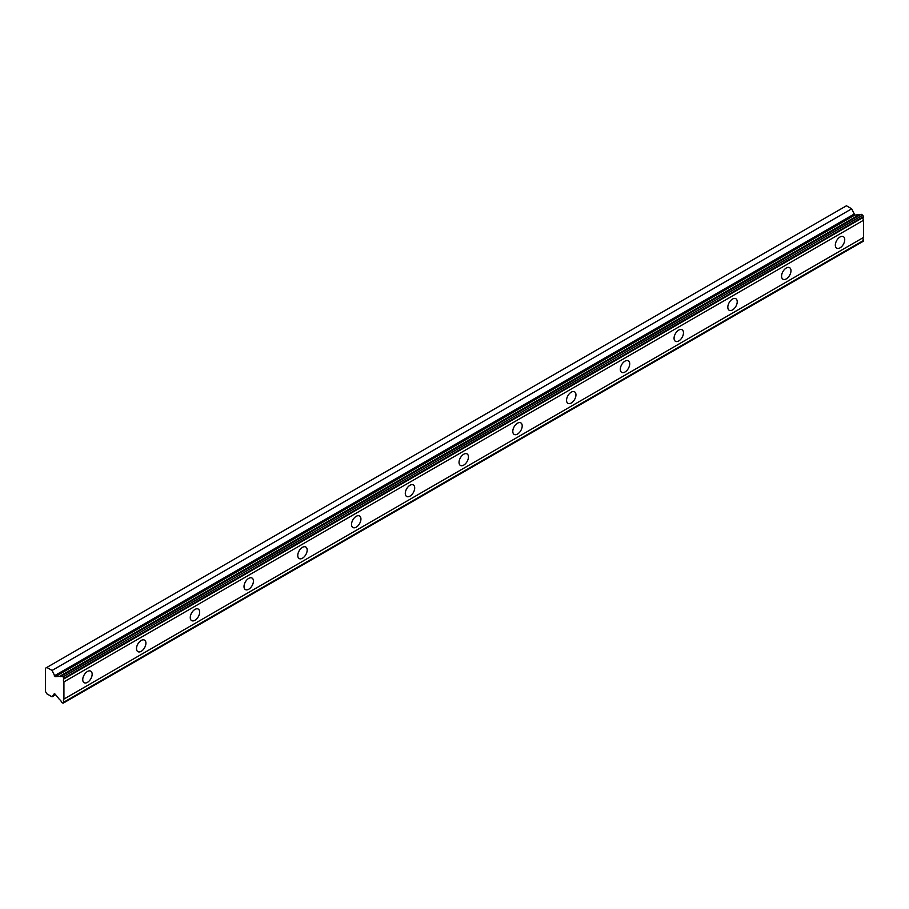 <?xml version="1.0" encoding="UTF-8"?>
<svg xmlns="http://www.w3.org/2000/svg" width="909" height="909" viewBox="0 0 909 909"><rect width="100%" height="100%" fill="white"/><g stroke="black" fill="none" stroke-linecap="round" stroke-linejoin="round"><path stroke-width="1.36" d="M63.925 678.239L863.55 216.581L862.743 215.183L861.153 214.274L61.539 675.921A2.75 1.579 60 0 1 61.062 676.546A2.75 1.579 60 0 1 59.687 676.41A2.75 1.579 60 0 1 59.574 676.341L55.176 676.728L854.801 215.069L851.688 208.809L846.449 205.775L45.45 668.229L45.45 691.431L46.825 693.817L52.074 696.839L54.29 693.726L55.176 694.169L59.574 699.623A2.75 1.579 60 0 1 61.539 702.305L63.119 703.225L63.925 702.1A2.75 1.591 60 0 1 63.925 699.089L63.925 681.909A2.75 1.591 60 0 1 63.925 678.898L63.119 676.841L61.539 675.921M859.903 214.99A2.75 1.579 60 0 1 859.312 214.751A2.75 1.579 60 0 1 859.198 214.683L854.801 215.069M840.03 247.85A6.647 3.841 120 0 0 844.381 241.987A6.647 3.841 120 0 0 843.359 236.658A6.647 3.841 120 0 0 840.03 236.988A6.647 3.841 120 0 0 835.689 242.851A6.647 3.841 120 0 0 836.7 248.18A6.647 3.841 120 0 0 840.03 247.85M87.446 682.352A6.647 3.841 120 0 0 91.798 676.489A6.647 3.841 120 0 0 90.775 671.16A6.647 3.841 120 0 0 87.446 671.49A6.647 3.841 120 0 0 83.105 677.353A6.647 3.841 120 0 0 84.117 682.682A6.647 3.841 120 0 0 87.446 682.352M141.202 651.321A6.647 3.841 120 0 0 145.554 645.458A6.647 3.841 120 0 0 144.531 640.118A6.647 3.841 120 0 0 141.202 640.447A6.647 3.841 120 0 0 136.861 646.31A6.647 3.841 120 0 0 137.873 651.639A6.647 3.841 120 0 0 141.202 651.321M194.958 620.279A6.647 3.841 120 0 0 199.31 614.416A6.647 3.841 120 0 0 198.287 609.087A6.647 3.841 120 0 0 194.958 609.416A6.647 3.841 120 0 0 190.617 615.279A6.647 3.841 120 0 0 191.629 620.608A6.647 3.841 120 0 0 194.958 620.279M248.714 589.248A6.647 3.841 120 0 0 253.066 583.385A6.647 3.841 120 0 0 252.043 578.056A6.647 3.841 120 0 0 248.714 578.385A6.647 3.841 120 0 0 244.373 584.248A6.647 3.841 120 0 0 245.385 589.577A6.647 3.841 120 0 0 248.714 589.248M302.47 558.206A6.647 3.841 120 0 0 306.822 552.342A6.647 3.841 120 0 0 305.799 547.013A6.647 3.841 120 0 0 302.47 547.343A6.647 3.841 120 0 0 298.129 553.206A6.647 3.841 120 0 0 299.141 558.535A6.647 3.841 120 0 0 302.47 558.206M356.226 527.175A6.647 3.841 120 0 0 360.578 521.312A6.647 3.841 120 0 0 359.555 515.982A6.647 3.841 120 0 0 356.226 516.312A6.647 3.841 120 0 0 351.885 522.175A6.647 3.841 120 0 0 352.897 527.504A6.647 3.841 120 0 0 356.226 527.175M409.982 496.132A6.647 3.841 120 0 0 414.334 490.281A6.647 3.841 120 0 0 413.311 484.94A6.647 3.841 120 0 0 409.982 485.27A6.647 3.841 120 0 0 405.641 491.133A6.647 3.841 120 0 0 406.653 496.462A6.647 3.841 120 0 0 409.982 496.132M463.738 465.101A6.647 3.841 120 0 0 468.09 459.238A6.647 3.841 120 0 0 467.067 453.909A6.647 3.841 120 0 0 463.738 454.239A6.647 3.841 120 0 0 459.397 460.102A6.647 3.841 120 0 0 460.409 465.431A6.647 3.841 120 0 0 463.738 465.101M517.494 434.07A6.647 3.841 120 0 0 521.846 428.207A6.647 3.841 120 0 0 520.823 422.878A6.647 3.841 120 0 0 517.494 423.208A6.647 3.841 120 0 0 513.153 429.059A6.647 3.841 120 0 0 514.164 434.4A6.647 3.841 120 0 0 517.494 434.07M571.25 403.028A6.647 3.841 120 0 0 575.602 397.165A6.647 3.841 120 0 0 574.579 391.836A6.647 3.841 120 0 0 571.25 392.165A6.647 3.841 120 0 0 566.909 398.028A6.647 3.841 120 0 0 567.92 403.357A6.647 3.841 120 0 0 571.25 403.028M625.006 371.997A6.647 3.841 120 0 0 629.358 366.134A6.647 3.841 120 0 0 628.335 360.805A6.647 3.841 120 0 0 625.006 361.134A6.647 3.841 120 0 0 620.665 366.997A6.647 3.841 120 0 0 621.676 372.326A6.647 3.841 120 0 0 625.006 371.997M678.762 340.955A6.647 3.841 120 0 0 683.114 335.091A6.647 3.841 120 0 0 682.091 329.762A6.647 3.841 120 0 0 678.762 330.092A6.647 3.841 120 0 0 674.421 335.955A6.647 3.841 120 0 0 675.432 341.284A6.647 3.841 120 0 0 678.762 340.955M732.518 309.924A6.647 3.841 120 0 0 736.869 304.061A6.647 3.841 120 0 0 735.847 298.731A6.647 3.841 120 0 0 732.518 299.061A6.647 3.841 120 0 0 728.177 304.924A6.647 3.841 120 0 0 729.188 310.253A6.647 3.841 120 0 0 732.518 309.924M786.274 278.881A6.647 3.841 120 0 0 790.625 273.03A6.647 3.841 120 0 0 789.603 267.689A6.647 3.841 120 0 0 786.274 268.019A6.647 3.841 120 0 0 781.933 273.882A6.647 3.841 120 0 0 782.944 279.211A6.647 3.841 120 0 0 786.274 278.881M55.176 676.728L52.074 670.456L46.825 667.433M863.55 216.581L863.55 217.24A2.75 1.591 60 0 0 863.55 220.251L63.925 681.909M63.925 702.759L863.55 241.101L863.55 240.442A2.75 1.591 60 0 1 863.55 237.431L863.55 220.251M63.925 678.898L863.55 217.24M863.55 237.431L63.925 699.089M863.55 240.442L63.925 702.1M55.665 694.771L52.074 696.839M851.688 208.809L52.074 670.456M859.198 214.683L59.574 676.341M862.743 215.183L63.119 676.841M853.812 214.263L54.188 675.921"/></g></svg>
